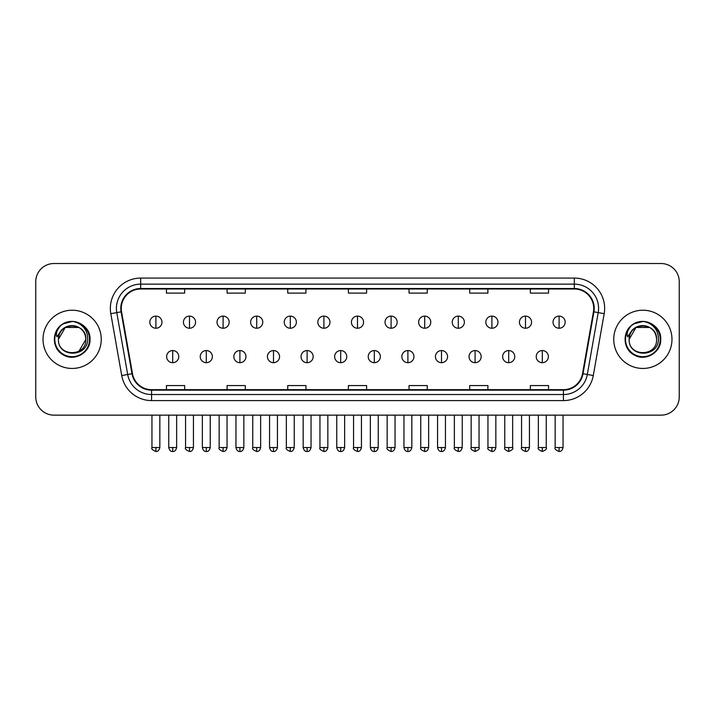 <?xml version="1.0" encoding="UTF-8"?>
<svg xmlns="http://www.w3.org/2000/svg" width="715" height="715" viewBox="0 0 715 715"><rect width="100%" height="100%" fill="white"/><g stroke="black" fill="none" stroke-linecap="round" stroke-linejoin="round"><path stroke-width="1.07" d="M43.025 339.339A29.109 29.109 0 0 0 72.144 368.448A29.109 29.109 0 0 0 101.253 339.339A29.109 29.109 0 0 0 72.144 310.221A29.109 29.109 0 0 0 43.025 339.339A29.109 29.109 0 0 0 72.144 368.448A29.109 29.109 0 0 0 101.253 339.339A29.109 29.109 0 0 0 72.144 310.221A29.109 29.109 0 0 0 43.025 339.339M613.747 339.339A29.109 29.109 0 0 0 642.856 368.448A29.109 29.109 0 0 0 671.975 339.339A29.109 29.109 0 0 0 642.856 310.221A29.109 29.109 0 0 0 613.747 339.339A29.109 29.109 0 0 0 642.856 368.448A29.109 29.109 0 0 0 671.975 339.339A29.109 29.109 0 0 0 642.856 310.221A29.109 29.109 0 0 0 613.747 339.339M121.264 308.406A19.412 19.412 0 0 1 140.676 288.994L574.324 288.994A19.412 19.412 0 0 1 593.441 311.776L582.528 373.641A19.412 19.412 0 0 1 563.42 389.675L151.58 389.675A19.412 19.412 0 0 1 132.472 373.641L121.559 311.776A19.412 19.412 0 0 1 121.264 308.406M120.781 308.406A19.895 19.895 0 0 0 121.085 311.856L131.989 373.722A19.895 19.895 0 0 0 151.58 390.158L563.42 390.158A19.895 19.895 0 0 0 583.011 373.722L593.915 311.856A19.895 19.895 0 0 0 574.324 288.511L140.676 288.511A19.895 19.895 0 0 0 120.781 308.406M110.807 313.671A30.325 30.325 0 0 1 140.676 278.081L574.324 278.081A30.325 30.325 0 0 1 604.193 313.671L593.28 375.536A30.325 30.325 0 0 1 563.42 400.588L151.58 400.588A30.325 30.325 0 0 1 121.72 375.536L110.807 313.671L116.786 312.616A24.256 24.256 0 0 1 140.676 284.141L574.324 284.141A24.256 24.256 0 0 1 598.214 312.616L587.31 374.481A24.256 24.256 0 0 1 563.42 394.528L151.58 394.528A24.256 24.256 0 0 1 127.69 374.481L116.786 312.616A24.256 24.256 0 0 1 116.411 308.406M679.25 281.719A18.197 18.197 0 0 0 661.053 263.522L53.947 263.522A18.197 18.197 0 0 0 35.75 281.719L35.75 396.95A18.197 18.197 0 0 0 53.947 415.147L661.053 415.147A18.197 18.197 0 0 0 679.25 396.95L679.25 281.719L679.25 396.95M583.011 373.722L587.31 374.481L598.214 312.616L604.193 313.671M348.402 288.994L348.402 293.105L366.598 293.105L366.598 288.994M287.752 288.994L287.752 293.105L305.949 293.105L305.949 288.994M227.102 288.994L227.102 293.105L245.299 293.105L245.299 288.994M166.452 288.994L166.452 293.105L184.649 293.105L184.649 288.994M409.052 288.994L409.052 293.105L427.248 293.105L427.248 288.994M469.701 288.994L469.701 293.105L487.898 293.105L487.898 288.994M530.351 288.994L530.351 293.105L548.548 293.105L548.548 288.994M366.598 389.675L366.598 385.564L348.402 385.564L348.402 389.675M305.949 389.675L305.949 385.564L287.752 385.564L287.752 389.675M245.299 389.675L245.299 385.564L227.102 385.564L227.102 389.675M184.649 389.675L184.649 385.564L166.452 385.564L166.452 389.675M427.248 389.675L427.248 385.564L409.052 385.564L409.052 389.675M487.898 389.675L487.898 385.564L469.701 385.564L469.701 389.675M548.548 389.675L548.548 385.564L530.351 385.564L530.351 389.675M35.75 281.719L35.75 396.95M661.053 263.522L53.947 263.522M53.947 415.147L661.053 415.147M155.897 316.11A6.069 6.069 0 0 0 149.837 322.17A6.069 6.069 0 0 0 155.897 328.239A6.069 6.069 0 0 0 161.965 322.17A6.069 6.069 0 0 0 155.897 316.11L155.897 328.239A6.069 6.069 0 0 0 161.965 322.17A6.069 6.069 0 0 0 155.897 316.11M172.699 350.556A6.069 6.069 0 0 0 166.631 356.624A6.069 6.069 0 0 0 172.699 362.684A6.069 6.069 0 0 0 178.768 356.624A6.069 6.069 0 0 0 172.699 350.556L172.699 362.684A6.069 6.069 0 0 0 178.768 356.624A6.069 6.069 0 0 0 172.699 350.556M189.502 316.11A6.069 6.069 0 0 0 183.433 322.17A6.069 6.069 0 0 0 189.502 328.239A6.069 6.069 0 0 0 195.561 322.17A6.069 6.069 0 0 0 189.502 316.11L189.502 328.239A6.069 6.069 0 0 0 195.561 322.17A6.069 6.069 0 0 0 189.502 316.11M223.098 316.11A6.069 6.069 0 0 0 217.038 322.17A6.069 6.069 0 0 0 223.098 328.239A6.069 6.069 0 0 0 229.166 322.17A6.069 6.069 0 0 0 223.098 316.11L223.098 328.239A6.069 6.069 0 0 0 229.166 322.17A6.069 6.069 0 0 0 223.098 316.11M256.703 316.11A6.069 6.069 0 0 0 250.634 322.17A6.069 6.069 0 0 0 256.703 328.239A6.069 6.069 0 0 0 262.762 322.17A6.069 6.069 0 0 0 256.703 316.11L256.703 328.239A6.069 6.069 0 0 0 262.762 322.17A6.069 6.069 0 0 0 256.703 316.11M290.299 316.11A6.069 6.069 0 0 0 284.23 322.17A6.069 6.069 0 0 0 290.299 328.239A6.069 6.069 0 0 0 296.368 322.17A6.069 6.069 0 0 0 290.299 316.11L290.299 328.239A6.069 6.069 0 0 0 296.368 322.17A6.069 6.069 0 0 0 290.299 316.11M206.295 350.556A6.069 6.069 0 0 0 200.236 356.624A6.069 6.069 0 0 0 206.295 362.684A6.069 6.069 0 0 0 212.364 356.624A6.069 6.069 0 0 0 206.295 350.556L206.295 362.684A6.069 6.069 0 0 0 212.364 356.624A6.069 6.069 0 0 0 206.295 350.556M239.9 350.556A6.069 6.069 0 0 0 233.832 356.624A6.069 6.069 0 0 0 239.9 362.684A6.069 6.069 0 0 0 245.96 356.624A6.069 6.069 0 0 0 239.9 350.556L239.9 362.684A6.069 6.069 0 0 0 245.96 356.624A6.069 6.069 0 0 0 239.9 350.556M273.496 350.556A6.069 6.069 0 0 0 267.437 356.624A6.069 6.069 0 0 0 273.496 362.684A6.069 6.069 0 0 0 279.565 356.624A6.069 6.069 0 0 0 273.496 350.556L273.496 362.684A6.069 6.069 0 0 0 279.565 356.624A6.069 6.069 0 0 0 273.496 350.556M59.068 335.21L58.416 339.339C57.665 357.956 87.784 357.616 87.686 339.339C87.739 331.769 84.361 326.281 77.56 322.849L73.457 321.509C68.515 321.214 64.153 322.662 60.382 325.861L57.915 329.409C56.405 331.948 56.074 334.414 56.923 336.81L61.338 330.259C65.449 326.147 70.347 324.789 76.022 326.183A13.71 13.71 0 0 0 59.068 335.21M78.999 327.461L65.288 327.461L58.433 339.339C57.593 321.652 86.694 321.652 85.854 339.339C86.694 357.026 57.593 357.026 58.433 339.339C57.593 321.652 86.694 321.652 85.854 339.339C86.694 357.026 57.593 357.026 58.433 339.339C57.593 321.652 86.694 321.652 85.854 339.339L78.999 351.208M76.022 326.183C82.145 328.364 85.425 332.752 85.854 339.339M60.426 325.834L63.197 323.85L72.278 321.455L63.197 323.85L60.426 325.834L63.197 323.85L72.278 321.455L63.197 323.85L60.426 325.834L63.197 323.85L72.278 321.455M60.382 325.861C70.803 315.646 90.85 324.512 90.019 339.339C90.626 352.558 74.342 361.96 63.197 354.819C51.444 348.741 51.444 329.937 63.197 323.85C74.342 316.709 90.626 326.112 90.019 339.339C90.626 352.558 74.342 361.96 63.197 354.819C51.444 348.741 51.444 329.937 63.197 323.85C74.342 316.709 90.626 326.112 90.019 339.339C90.626 352.558 74.342 361.96 63.197 354.819C51.444 348.741 51.444 329.937 63.197 323.85C74.342 316.709 90.626 326.112 90.019 339.339C90.626 352.558 74.342 361.96 63.197 354.819C51.444 348.741 51.444 329.937 63.197 323.85C74.342 316.709 90.626 326.112 90.019 339.339C90.626 352.558 74.342 361.96 63.197 354.819C51.444 348.741 51.444 329.937 63.197 323.85C72.483 319.525 80.357 321.294 86.837 329.15M629.781 335.21L629.129 339.339C628.378 357.956 658.506 357.616 658.399 339.339C658.461 331.769 655.083 326.281 648.273 322.849L644.179 321.509C639.237 321.214 634.875 322.662 631.104 325.861L628.628 329.409C627.126 331.948 626.796 334.414 627.636 336.81L632.06 330.259C636.171 326.147 641.069 324.789 646.744 326.183A13.71 13.71 0 0 0 629.781 335.21M646.744 326.183C652.867 328.364 656.147 332.752 656.567 339.339C657.407 357.026 628.306 357.026 629.146 339.339C628.306 321.652 657.407 321.652 656.567 339.339C657.407 357.026 628.306 357.026 629.146 339.339C628.306 321.652 657.407 321.652 656.567 339.339C657.407 321.652 628.306 321.652 629.146 339.339L636.001 327.461L649.712 327.461M631.139 325.834L633.919 323.85L643 321.455L633.919 323.85L631.139 325.834L633.919 323.85L643 321.455L633.919 323.85L631.139 325.834L633.919 323.85L643 321.455M631.104 325.861C641.516 315.646 661.572 324.512 660.74 339.339C661.348 352.558 645.064 361.96 633.919 354.819C622.166 348.741 622.166 329.937 633.919 323.85C645.064 316.709 661.348 326.112 660.74 339.339C661.348 352.558 645.064 361.96 633.919 354.819C622.166 348.741 622.166 329.937 633.919 323.85C645.064 316.709 661.348 326.112 660.74 339.339C661.348 352.558 645.064 361.96 633.919 354.819C622.166 348.741 622.166 329.937 633.919 323.85C645.064 316.709 661.348 326.112 660.74 339.339C661.348 352.558 645.064 361.96 633.919 354.819C622.166 348.741 622.166 329.937 633.919 323.85C645.064 316.709 661.348 326.112 660.74 339.339C661.348 352.558 645.064 361.96 633.919 354.819C622.166 348.741 622.166 329.937 633.919 323.85C643.196 319.525 651.079 321.294 657.559 329.15M323.904 316.11A6.069 6.069 0 0 0 317.835 322.17A6.069 6.069 0 0 0 323.904 328.239A6.069 6.069 0 0 0 329.964 322.17A6.069 6.069 0 0 0 323.904 316.11L323.904 328.239A6.069 6.069 0 0 0 329.964 322.17A6.069 6.069 0 0 0 323.904 316.11M357.5 316.11A6.069 6.069 0 0 0 351.431 322.17A6.069 6.069 0 0 0 357.5 328.239A6.069 6.069 0 0 0 363.569 322.17A6.069 6.069 0 0 0 357.5 316.11L357.5 328.239A6.069 6.069 0 0 0 363.569 322.17A6.069 6.069 0 0 0 357.5 316.11M391.096 316.11A6.069 6.069 0 0 0 385.036 322.17A6.069 6.069 0 0 0 391.096 328.239A6.069 6.069 0 0 0 397.165 322.17A6.069 6.069 0 0 0 391.096 316.11L391.096 328.239A6.069 6.069 0 0 0 397.165 322.17A6.069 6.069 0 0 0 391.096 316.11M307.101 350.556A6.069 6.069 0 0 0 301.033 356.624A6.069 6.069 0 0 0 307.101 362.684A6.069 6.069 0 0 0 313.161 356.624A6.069 6.069 0 0 0 307.101 350.556L307.101 362.684A6.069 6.069 0 0 0 313.161 356.624A6.069 6.069 0 0 0 307.101 350.556M340.697 350.556A6.069 6.069 0 0 0 334.638 356.624A6.069 6.069 0 0 0 340.697 362.684A6.069 6.069 0 0 0 346.766 356.624A6.069 6.069 0 0 0 340.697 350.556L340.697 362.684A6.069 6.069 0 0 0 346.766 356.624A6.069 6.069 0 0 0 340.697 350.556M374.303 350.556A6.069 6.069 0 0 0 368.234 356.624A6.069 6.069 0 0 0 374.303 362.684A6.069 6.069 0 0 0 380.362 356.624A6.069 6.069 0 0 0 374.303 350.556L374.303 362.684A6.069 6.069 0 0 0 380.362 356.624A6.069 6.069 0 0 0 374.303 350.556M424.701 316.11A6.069 6.069 0 0 0 418.632 322.17A6.069 6.069 0 0 0 424.701 328.239A6.069 6.069 0 0 0 430.77 322.17A6.069 6.069 0 0 0 424.701 316.11L424.701 328.239A6.069 6.069 0 0 0 430.77 322.17A6.069 6.069 0 0 0 424.701 316.11M458.297 316.11A6.069 6.069 0 0 0 452.238 322.17A6.069 6.069 0 0 0 458.297 328.239A6.069 6.069 0 0 0 464.366 322.17A6.069 6.069 0 0 0 458.297 316.11L458.297 328.239A6.069 6.069 0 0 0 464.366 322.17A6.069 6.069 0 0 0 458.297 316.11M491.902 316.11A6.069 6.069 0 0 0 485.834 322.17A6.069 6.069 0 0 0 491.902 328.239A6.069 6.069 0 0 0 497.962 322.17A6.069 6.069 0 0 0 491.902 316.11L491.902 328.239A6.069 6.069 0 0 0 497.962 322.17A6.069 6.069 0 0 0 491.902 316.11M525.498 316.11A6.069 6.069 0 0 0 519.439 322.17A6.069 6.069 0 0 0 525.498 328.239A6.069 6.069 0 0 0 531.567 322.17A6.069 6.069 0 0 0 525.498 316.11L525.498 328.239A6.069 6.069 0 0 0 531.567 322.17A6.069 6.069 0 0 0 525.498 316.11M559.103 316.11A6.069 6.069 0 0 0 553.035 322.17A6.069 6.069 0 0 0 559.103 328.239A6.069 6.069 0 0 0 565.163 322.17A6.069 6.069 0 0 0 559.103 316.11L559.103 328.239A6.069 6.069 0 0 0 565.163 322.17A6.069 6.069 0 0 0 559.103 316.11M407.899 350.556A6.069 6.069 0 0 0 401.839 356.624A6.069 6.069 0 0 0 407.899 362.684A6.069 6.069 0 0 0 413.967 356.624A6.069 6.069 0 0 0 407.899 350.556L407.899 362.684A6.069 6.069 0 0 0 413.967 356.624A6.069 6.069 0 0 0 407.899 350.556M441.504 350.556A6.069 6.069 0 0 0 435.435 356.624A6.069 6.069 0 0 0 441.504 362.684A6.069 6.069 0 0 0 447.563 356.624A6.069 6.069 0 0 0 441.504 350.556L441.504 362.684A6.069 6.069 0 0 0 447.563 356.624A6.069 6.069 0 0 0 441.504 350.556M475.1 350.556A6.069 6.069 0 0 0 469.04 356.624A6.069 6.069 0 0 0 475.1 362.684A6.069 6.069 0 0 0 481.168 356.624A6.069 6.069 0 0 0 475.1 350.556L475.1 362.684A6.069 6.069 0 0 0 481.168 356.624A6.069 6.069 0 0 0 475.1 350.556M508.705 350.556A6.069 6.069 0 0 0 502.636 356.624A6.069 6.069 0 0 0 508.705 362.684A6.069 6.069 0 0 0 514.764 356.624A6.069 6.069 0 0 0 508.705 350.556L508.705 362.684A6.069 6.069 0 0 0 514.764 356.624A6.069 6.069 0 0 0 508.705 350.556M542.301 350.556A6.069 6.069 0 0 0 536.232 356.624A6.069 6.069 0 0 0 542.301 362.684A6.069 6.069 0 0 0 548.369 356.624A6.069 6.069 0 0 0 542.301 350.556L542.301 362.684A6.069 6.069 0 0 0 548.369 356.624A6.069 6.069 0 0 0 542.301 350.556M574.324 278.081L574.324 288.511M116.786 312.616L121.085 311.856M151.58 400.588L151.58 390.158M563.42 390.158L563.42 400.588M121.72 375.536L131.989 373.722M593.915 311.856L598.214 312.616M140.676 278.081L140.676 288.511M587.31 374.481L593.28 375.536M155.897 447.536L151.955 447.536C151.16 448.797 152.474 450.11 155.897 451.478L155.897 447.536L159.838 447.536L159.838 415.147M172.699 447.536L168.758 447.536C169.446 450.343 170.76 451.657 172.699 451.478L172.699 447.536L176.641 447.536L176.641 415.147M189.502 447.536L185.56 447.536C184.756 448.797 186.07 450.11 189.502 451.478L189.502 447.536L193.443 447.536L193.443 415.147M223.098 447.536L219.156 447.536C218.361 448.797 219.675 450.11 223.098 451.478L223.098 447.536L227.039 447.536L227.039 415.147M256.703 447.536L252.753 447.536C251.957 448.797 253.271 450.11 256.703 451.478L256.703 447.536L260.644 447.536L260.644 415.147M290.299 447.536L286.358 447.536C285.553 448.797 286.867 450.11 290.299 451.478L290.299 447.536L294.24 447.536L294.24 415.147M206.295 447.536L202.354 447.536C203.042 450.343 204.356 451.657 206.295 451.478L206.295 447.536L210.237 447.536L210.237 415.147M239.9 447.536L235.959 447.536C236.647 450.343 237.961 451.657 239.9 451.478L239.9 447.536L243.842 447.536L243.842 415.147M273.496 447.536L269.555 447.536C270.243 450.343 271.557 451.657 273.496 451.478L273.496 447.536L277.438 447.536L277.438 415.147M57.915 329.409A17.348 17.348 0 0 0 72.144 356.687A17.348 17.348 0 0 0 77.56 322.849M628.628 329.409A17.348 17.348 0 0 0 642.856 356.687A17.348 17.348 0 0 0 648.273 322.849M323.904 447.536L319.954 447.536C319.158 448.797 320.472 450.11 323.904 451.478L323.904 447.536L327.845 447.536L327.845 415.147M357.5 447.536L353.559 447.536C352.754 448.797 354.068 450.11 357.5 451.478L357.5 447.536L361.441 447.536L361.441 415.147M391.096 447.536L387.155 447.536C386.359 448.797 387.673 450.11 391.096 451.478L391.096 447.536L395.046 447.536L395.046 415.147M307.101 447.536L303.16 447.536C303.848 450.343 305.162 451.657 307.101 451.478L307.101 447.536L311.043 447.536L311.043 415.147M340.697 447.536L336.756 447.536C337.444 450.343 338.758 451.657 340.697 451.478L340.697 447.536L344.639 447.536L344.639 415.147M374.303 447.536L370.361 447.536C371.049 450.343 372.363 451.657 374.303 451.478L374.303 447.536L378.244 447.536L378.244 415.147M424.701 447.536L420.76 447.536C419.955 448.797 421.269 450.11 424.701 451.478L424.701 447.536L428.643 447.536L428.643 415.147M458.297 447.536L454.356 447.536C453.56 448.797 454.874 450.11 458.297 451.478L458.297 447.536L462.248 447.536L462.248 415.147M491.902 447.536L487.961 447.536C487.156 448.797 488.47 450.11 491.902 451.478L491.902 447.536L495.844 447.536L495.844 415.147M525.498 447.536L521.557 447.536C520.761 448.797 522.075 450.11 525.498 451.478L525.498 447.536L529.44 447.536L529.44 415.147M559.103 447.536L555.162 447.536C554.357 448.797 555.671 450.11 559.103 451.478L559.103 447.536L563.045 447.536L563.045 415.147M407.899 447.536L403.957 447.536C404.645 450.343 405.959 451.657 407.899 451.478L407.899 447.536L411.84 447.536L411.84 415.147M441.504 447.536L437.562 447.536C438.25 450.343 439.564 451.657 441.504 451.478L441.504 447.536L445.445 447.536L445.445 415.147M475.1 447.536L471.158 447.536C470.363 448.797 471.677 450.11 475.1 451.478L475.1 447.536L479.041 447.536L479.041 415.147M508.705 447.536L504.763 447.536C503.959 448.797 505.273 450.11 508.705 451.478L508.705 447.536L512.646 447.536L512.646 415.147M542.301 447.536L538.359 447.536C537.564 448.797 538.878 450.11 542.301 451.478L542.301 447.536L546.242 447.536L546.242 415.147M151.955 447.536L151.955 415.147M159.838 447.536C159.15 450.343 157.836 451.657 155.897 451.478M168.758 447.536L168.758 415.147M176.641 447.536C175.953 450.343 174.639 451.657 172.699 451.478M185.56 447.536L185.56 415.147M193.443 447.536C192.755 450.343 191.441 451.657 189.502 451.478M219.156 447.536L219.156 415.147M227.039 447.536C226.351 450.343 225.037 451.657 223.098 451.478M252.753 447.536L252.753 415.147M260.644 447.536C259.956 450.343 258.642 451.657 256.703 451.478M286.358 447.536L286.358 415.147M294.24 447.536C293.552 450.343 292.238 451.657 290.299 451.478M202.354 447.536L202.354 415.147M210.237 447.536C209.549 450.343 208.235 451.657 206.295 451.478M235.959 447.536L235.959 415.147M243.842 447.536C243.154 450.343 241.84 451.657 239.9 451.478M269.555 447.536L269.555 415.147M277.438 447.536C276.75 450.343 275.436 451.657 273.496 451.478M319.954 447.536L319.954 415.147M327.845 447.536C327.157 450.343 325.843 451.657 323.904 451.478M353.559 447.536L353.559 415.147M361.441 447.536C360.753 450.343 359.439 451.657 357.5 451.478M387.155 447.536L387.155 415.147M395.046 447.536C394.358 450.343 393.044 451.657 391.096 451.478M303.16 447.536L303.16 415.147M311.043 447.536C310.355 450.343 309.041 451.657 307.101 451.478M336.756 447.536L336.756 415.147M344.639 447.536C343.951 450.343 342.637 451.657 340.697 451.478M370.361 447.536L370.361 415.147M378.244 447.536C377.556 450.343 376.242 451.657 374.303 451.478M420.76 447.536L420.76 415.147M428.643 447.536C427.954 450.343 426.641 451.657 424.701 451.478M454.356 447.536L454.356 415.147M462.248 447.536C461.559 450.343 460.237 451.657 458.297 451.478M487.961 447.536L487.961 415.147M495.844 447.536C495.155 450.343 493.842 451.657 491.902 451.478M521.557 447.536L521.557 415.147M529.44 447.536C528.751 450.343 527.438 451.657 525.498 451.478M555.162 447.536L555.162 415.147M563.045 447.536C562.356 450.343 561.043 451.657 559.103 451.478M403.957 447.536L403.957 415.147M411.84 447.536C411.152 450.343 409.838 451.657 407.899 451.478M437.562 447.536L437.562 415.147M445.445 447.536C444.757 450.343 443.443 451.657 441.504 451.478M471.158 447.536L471.158 415.147M479.041 447.536C479.845 448.797 478.532 450.11 475.1 451.478M504.763 447.536L504.763 415.147M512.646 447.536C513.442 448.797 512.128 450.11 508.705 451.478M538.359 447.536L538.359 415.147M546.242 447.536C547.047 448.797 545.733 450.11 542.301 451.478"/></g></svg>
